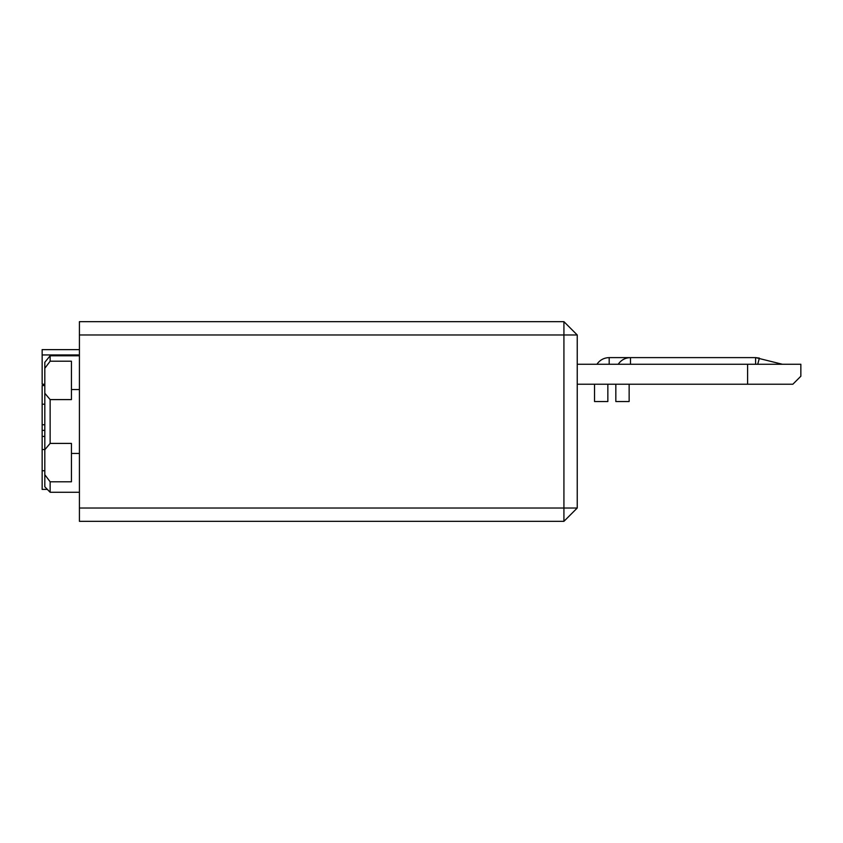 <?xml version="1.0" encoding="UTF-8"?>
<svg xmlns="http://www.w3.org/2000/svg" width="843" height="843" viewBox="0 0 843 843"><rect width="100%" height="100%" fill="white"/><g stroke="black" fill="none" stroke-linecap="round" stroke-linejoin="round"><path stroke-width="1.26" d="M44.816 449.74L44.816 474.704L50.137 481.785L71.434 481.785L71.434 443.407L50.137 443.407L44.816 449.74L44.816 393.26L50.137 399.593L71.434 399.593L71.434 361.215L50.137 361.215L44.816 368.296L44.816 393.26M629.141 384.229L629.141 401.531L629.141 384.229M615.833 384.229L615.833 401.531L629.141 401.531M594.536 401.531L594.536 384.229L594.536 401.531L607.845 401.531L607.845 384.229M79.421 334.977L79.421 321.668L563.925 321.668L563.925 334.977L577.234 334.977L577.234 508.023L563.925 508.023L563.925 334.977L79.421 334.977L79.421 508.023L563.925 508.023L563.925 521.332L79.421 521.332L79.421 508.023M44.816 384.229L42.15 384.229L42.15 349.624L79.421 349.624M577.234 508.023L563.925 521.332M563.925 321.668L577.234 334.977M44.816 470.752L42.15 470.752L42.15 489.383L47.334 489.383L50.137 492.27L44.816 486.78L44.816 474.704M42.15 470.752L42.15 424.746L44.816 424.746M44.816 385.557L42.15 385.557L42.15 424.746M79.421 354.945L42.15 354.945M577.234 364.26L800.85 364.26L800.85 376.241L792.863 384.229L577.234 384.229M747.604 384.229L747.604 364.26M50.137 399.593L50.137 443.407M50.137 481.785L50.137 492.27L79.421 492.27M44.816 368.296L44.816 362.279L50.137 355.778L50.137 361.215M50.137 355.778L79.421 355.778M44.816 449.54L42.15 449.54M44.816 436.432L42.15 436.432M42.15 404.197L44.816 404.197M44.816 430.373L42.15 430.373M596.907 364.26C599.879 359.982 603.967 357.759 609.183 357.611C603.967 357.759 599.879 359.982 596.907 364.26C599.879 359.982 603.967 357.759 609.183 357.611L609.183 364.26M782.357 364.26L755.591 357.611L759.385 358.106L757.731 364.26M609.183 357.611L755.591 357.611L755.591 364.26M618.204 364.26C621.175 359.982 625.264 357.759 630.48 357.611L630.48 364.26M79.421 453.45L71.434 453.45M79.421 389.55L71.434 389.55"/></g></svg>
